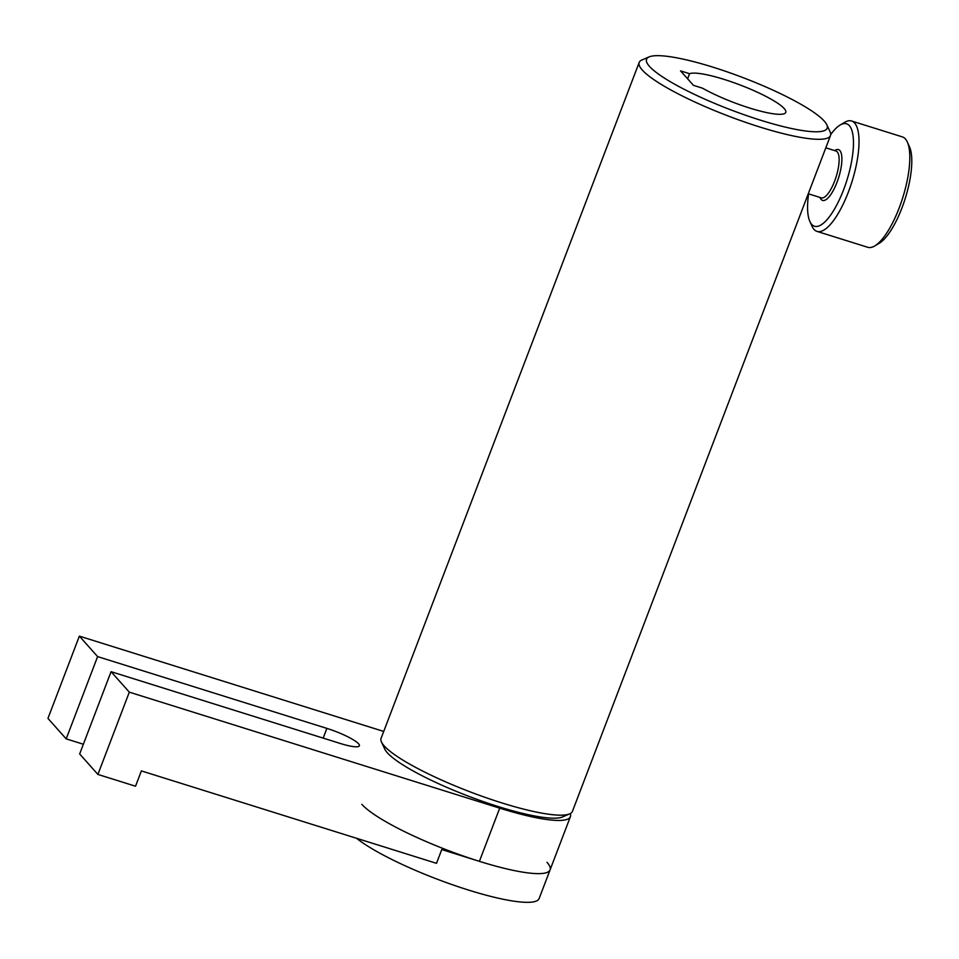 <?xml version="1.0" encoding="UTF-8"?>
<svg xmlns="http://www.w3.org/2000/svg" width="959" height="959" viewBox="0 0 959 959"><rect width="100%" height="100%" fill="white"/><g stroke="black" fill="none" stroke-linecap="round" stroke-linejoin="round"><path stroke-width="1.44" d="M383.72 731.441L79.369 636.129L47.95 718.399L66.195 738.874L83.361 744.244M97.902 774.428L129.321 692.158L499.711 808.149L479.404 861.338L441.763 849.554L436.513 863.328L141.381 770.904L135.531 786.212L97.902 774.428L79.657 753.954L111.064 671.684L340.337 743.489A27.583 4.915 20.9 0 0 359.373 745.778A27.583 4.915 20.9 0 0 326.887 728.396L323.183 738.118M79.369 636.129L97.614 656.603L66.195 738.874M97.614 656.603L326.887 728.396M129.321 692.158L111.064 671.684M499.711 808.149A102.397 18.257 20.9 0 0 570.401 816.672A102.397 18.257 20.9 0 0 570.257 813.592M479.404 861.338A102.397 18.257 20.9 0 0 550.082 869.861A102.397 18.257 20.9 0 0 547.002 862.321M356.58 838.298A102.397 18.257 20.9 0 0 461.051 887.662A102.397 18.257 20.9 0 0 539.126 898.559L550.082 869.861A102.397 18.257 20.9 0 1 463.784 856.171A102.397 18.257 20.9 0 1 361.855 804.337M713.28 67.274A96.667 17.226 20.9 0 0 649.159 56.893A96.667 17.226 20.9 0 0 760.427 120.163A96.667 17.226 20.9 0 0 826.778 124.718A96.667 17.226 20.9 0 0 713.28 67.274M826.778 124.718L830.098 131.827A102.397 18.257 -159.1 0 1 830.506 135.519A102.397 18.257 -159.1 0 1 759.816 127.008A102.397 18.257 -159.1 0 1 639.173 62.455A102.397 18.257 -159.1 0 1 641.943 59.973L649.159 56.893M569.646 813.879L562.43 816.972A96.667 17.226 -159.1 0 1 498.308 806.579A96.667 17.226 -159.1 0 1 384.811 749.147L381.49 742.026A102.397 18.257 20.9 0 0 501.725 802.875A102.397 18.257 20.9 0 0 569.646 813.879A102.397 18.257 20.9 0 0 572.415 811.398L830.506 135.519M639.173 62.455L381.083 738.334A102.397 18.257 20.9 0 0 381.49 742.026M749.626 108.031A52.349 9.326 20.9 0 0 785.757 112.395A52.349 9.326 20.9 0 0 724.081 79.393A52.349 9.326 20.9 0 0 689.557 73.699L680.542 70.87L693.441 85.339L702.456 88.156A52.349 9.326 20.9 0 0 749.626 108.031M689.557 73.699L687.615 78.794M825.807 147.818L835.972 151.007A24.538 7.864 107.4 0 1 834.63 181.143A24.538 7.864 107.4 0 1 821.3 197.842L808.269 193.766M834.666 150.599L835.265 150.239A26.624 8.523 107.4 0 1 841.858 157.36A26.624 8.523 107.4 0 1 837.015 182.294A26.624 8.523 107.4 0 1 820.281 198.069L820.005 197.434M830.722 134.524A53.68 17.19 107.4 0 1 840.072 125.066A53.68 17.19 107.4 0 1 853.378 139.427A53.68 17.19 107.4 0 1 843.62 189.702A53.68 17.19 107.4 0 1 809.875 221.493A53.68 17.19 107.4 0 1 808.593 193.862M840.072 125.066L844.579 122.368A57.84 18.521 107.4 0 1 851.568 120.99A57.84 18.521 107.4 0 1 848.391 192.016A57.84 18.521 107.4 0 1 816.996 231.395A57.84 18.521 107.4 0 1 812.045 226.276L809.875 221.493M851.568 120.99L902.371 136.897A57.84 18.521 107.4 0 1 907.334 142.028A57.84 18.521 107.4 0 1 899.194 207.923A57.84 18.521 107.4 0 1 874.788 245.924A57.84 18.521 107.4 0 1 867.799 247.302L816.996 231.395M907.334 142.028L909.492 146.811A53.68 17.19 107.4 0 1 901.939 207.971A53.68 17.19 107.4 0 1 879.295 243.226L874.788 245.924M570.401 816.672L550.082 869.861"/></g></svg>
